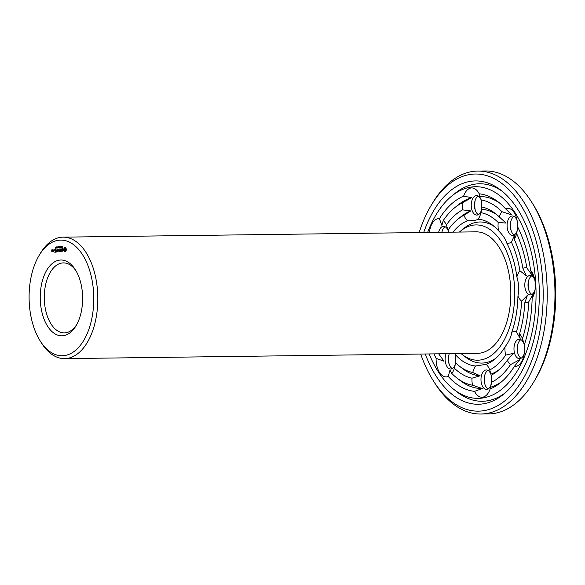<?xml version="1.0" encoding="UTF-8"?>
<svg xmlns="http://www.w3.org/2000/svg" width="585" height="585" viewBox="0 0 585 585"><rect width="100%" height="100%" fill="white"/><g stroke="black" fill="none" stroke-linecap="round" stroke-linejoin="round"><path stroke-width="0.88" d="M459.437 232.055A67.648 37.828 89.3 0 1 460.753 230.929A67.648 37.828 89.3 0 1 514.683 292.098A67.648 37.828 89.3 0 1 462.34 354.627A67.648 37.828 89.3 0 1 461.002 353.537M39.071 255.513L40.365 253.342A60.745 33.967 89.3 0 1 63.07 237.152L476.08 231.843A60.745 33.967 89.3 0 1 510.829 292.142A60.745 33.967 89.3 0 1 477.645 353.318L64.628 358.627A60.745 33.967 89.3 0 1 41.513 343.022L40.168 340.887A57.827 32.336 89.3 0 1 29.25 302.767A57.827 32.336 89.3 0 1 39.071 255.513A57.827 32.336 89.3 0 1 84.123 257.356A57.827 32.336 89.3 0 1 85.154 337.889A57.827 32.336 89.3 0 1 40.168 340.887M460.753 230.929L464.08 228.223A70.558 39.458 89.3 0 1 494.332 226.585M496.022 358.108A70.558 39.458 89.3 0 1 465.74 357.245L462.34 354.627M63.07 237.152A60.745 33.967 89.3 0 1 97.812 297.451A60.745 33.967 89.3 0 1 64.628 358.627M452.966 232.135A73.476 41.089 89.3 0 1 467.459 220.801C472.965 220.794 476.526 220.26 478.142 219.192A73.476 41.089 89.3 0 1 492.636 225.188A73.476 41.089 89.3 0 1 498.5 230.739C502.99 235.272 505.754 239.404 506.815 243.126A73.476 41.089 89.3 0 1 516.869 276.902C518.822 283.308 519.18 289.685 517.937 296.039A73.476 41.089 89.3 0 1 511.795 332.251C511.202 336.755 508.935 341.647 505.001 346.92A73.476 41.089 89.3 0 1 494.362 359.548A73.476 41.089 89.3 0 1 486.259 364.36L475.576 365.969A73.476 41.089 89.3 0 1 455.218 354.422L455.072 353.611M429.397 232.442A17.491 9.784 89.3 0 1 431.423 224.852A17.491 9.784 89.3 0 1 439.423 218.673A98.938 55.326 89.3 0 1 463.605 196.165L471.7 197.679L462.296 202.798A17.491 9.784 89.3 0 0 462.567 209.861L470.874 210.914L463.971 215.229A80.379 44.943 89.3 0 0 457.719 219.331L461.053 216.618A83.289 46.573 89.3 0 1 470.874 210.914M448.249 230.717L446.399 224.911A17.491 9.784 89.3 0 0 443.262 220.516L441.88 225.444L439.423 218.673M457.719 219.331A80.379 44.943 89.3 0 0 448.103 230A17.491 9.784 89.3 0 1 448.49 232.194M438.633 232.325A9.718 5.433 89.3 0 1 439.467 229.81A9.718 5.433 89.3 0 1 443.554 226.358A9.718 5.433 89.3 0 1 448.337 231.207M467.459 220.801A17.491 9.784 89.3 0 1 463.971 215.229M463.605 196.165A17.491 9.784 89.3 0 1 471.013 187.99A17.491 9.784 89.3 0 1 479.203 193.81A98.938 55.326 89.3 0 1 498.098 201.832A98.938 55.326 89.3 0 1 505.477 208.721L511.809 214.9L501.915 211.675A17.491 9.784 89.3 0 0 499.312 216.94L505.981 223.068L498.201 222.454A80.379 44.943 89.3 0 0 480.958 212.669A17.491 9.784 89.3 0 1 478.142 219.192M481.097 199.258L479.407 196.516L479.203 193.81M501.915 211.675A93.11 52.065 89.3 0 0 481.228 199.938A17.491 9.784 89.3 0 1 481.747 206.973A86.207 48.204 89.3 0 1 495.363 213.51A86.207 48.204 89.3 0 1 499.312 216.94M481.652 209.423L481.747 206.973M497.067 214.892A83.289 46.573 89.3 0 0 481.682 209.284L480.958 212.669M481.711 209.159A9.718 5.433 89.3 0 1 476.797 215.083A9.718 5.433 89.3 0 1 471.247 205.803A9.718 5.433 89.3 0 1 476.131 195.675A9.718 5.433 89.3 0 1 476.548 195.646A9.718 5.433 89.3 0 1 481.331 200.487M498.5 230.739A17.491 9.784 89.3 0 1 498.201 222.454M505.477 208.721A17.491 9.784 89.3 0 1 514.032 212.399A17.491 9.784 89.3 0 1 516.833 219.141A17.491 9.784 89.3 0 1 517.615 226.805A98.938 55.326 89.3 0 1 530.588 270.402L533.805 277.597L526.858 267.952A17.491 9.784 89.3 0 0 522.91 268.325L526.383 275.915L519.926 270.76A80.379 44.943 89.3 0 0 511.414 242.146A17.491 9.784 89.3 0 1 506.815 243.126M517.791 227.163L516.643 233.634A17.491 9.784 89.3 0 1 514.237 239.177A86.207 48.204 89.3 0 1 522.91 268.325M511.414 242.146L514.383 235.601L514.237 239.177M517.411 230.08A9.718 5.433 89.3 0 1 512.643 235.419A9.718 5.433 89.3 0 1 507.085 225.773A9.718 5.433 89.3 0 1 512.394 215.982A9.718 5.433 89.3 0 1 515.963 218.278A9.718 5.433 89.3 0 1 517.177 220.83M516.869 276.902A17.491 9.784 89.3 0 1 519.926 270.76M530.588 270.402A17.491 9.784 89.3 0 1 534.536 278.628A17.491 9.784 89.3 0 1 535.275 283.776A17.491 9.784 89.3 0 1 534.705 291.63A17.491 9.784 89.3 0 1 532.145 298.328A98.938 55.326 89.3 0 1 524.226 345.077A17.491 9.784 89.3 0 1 523.897 355.409A17.491 9.784 89.3 0 1 522.303 360.309A17.491 9.784 89.3 0 1 514.295 366.488A98.938 55.326 89.3 0 1 500.424 382.751A98.938 55.326 89.3 0 1 490.12 388.996L491.429 382.363A17.491 9.784 89.3 0 0 491.159 375.299L489.747 369.932A80.379 44.943 89.3 0 0 505.623 355.161A17.491 9.784 89.3 0 1 505.001 346.92M517.937 296.039A17.491 9.784 89.3 0 0 521.63 301.165L527.465 295.264L524.833 302.672A17.491 9.784 89.3 0 0 528.752 301.853L534.573 291.389L532.145 298.328M535.004 289.933A9.718 5.433 89.3 0 1 530.346 294.898A9.718 5.433 89.3 0 1 524.789 285.253A9.718 5.433 89.3 0 1 530.098 275.469A9.718 5.433 89.3 0 1 534.88 280.31M521.63 301.165A80.379 44.943 89.3 0 1 516.431 331.849L520.138 338.488L519.531 333.918A17.491 9.784 89.3 0 1 522.515 338.649L524.292 344.872M511.795 332.251A17.491 9.784 89.3 0 1 516.431 331.849M505.623 355.161L513.264 353.325L507.327 360.25A17.491 9.784 89.3 0 0 510.464 364.645L519.897 359.614L514.295 366.488M524.197 353.713A9.718 5.433 89.3 0 1 523.619 355.234A9.718 5.433 89.3 0 1 519.538 358.678A9.718 5.433 89.3 0 1 513.974 349.033A9.718 5.433 89.3 0 1 519.29 339.241A9.718 5.433 89.3 0 1 524.255 344.689M486.259 364.36A17.491 9.784 89.3 0 1 489.747 369.932M490.12 388.996A17.491 9.784 89.3 0 1 482.713 397.171A17.491 9.784 89.3 0 1 474.515 391.35A98.938 55.326 89.3 0 1 448.242 376.44L449.967 370.159L451.81 373.486A17.491 9.784 89.3 0 0 454.413 368.228L455.656 362.839M475.576 365.969A17.491 9.784 89.3 0 0 472.768 372.491L480.095 375.775L471.978 378.195A17.491 9.784 89.3 0 0 472.49 385.222L482.369 388.542L474.515 391.35M507.327 360.25A86.207 48.204 89.3 0 1 497.389 371.146A86.207 48.204 89.3 0 1 491.159 375.299L490.903 374.144A83.289 46.573 89.3 0 0 499.056 369.727M491.29 384.111A9.718 5.433 89.3 0 1 486.961 389.361A9.718 5.433 89.3 0 1 486.544 389.398A9.718 5.433 89.3 0 1 480.98 379.745A9.718 5.433 89.3 0 1 486.296 369.961A9.718 5.433 89.3 0 1 491.151 375.036M472.768 372.491A80.379 44.943 89.3 0 1 459.605 366.305A80.379 44.943 89.3 0 1 455.525 362.707A17.491 9.784 89.3 0 0 455.218 354.422M448.242 376.44A17.491 9.784 89.3 0 1 439.693 372.762A17.491 9.784 89.3 0 1 436.11 358.356A98.938 55.326 89.3 0 1 433.975 353.881M438.684 353.823L443.978 361.223L436.11 358.356M455.569 363.307A9.718 5.433 89.3 0 1 450.691 369.055A9.718 5.433 89.3 0 1 447.13 366.766A9.718 5.433 89.3 0 1 446.084 353.728M454.911 353.611A9.718 5.433 89.3 0 1 455.232 354.466M40.336 301.099A37.908 21.199 89.3 0 1 51.707 263.974A37.908 21.199 89.3 0 1 75.37 269.751A37.908 21.199 89.3 0 1 76.087 325.713A37.908 21.199 89.3 0 1 54.083 333.26A37.908 21.199 89.3 0 1 40.336 301.099M65.388 251.835L66.31 250.175L66.302 248.881L64.869 247.111L63.663 249.715L64.657 251.828L65.388 251.835M62.756 251.192L63.041 250L62.076 249.546L62.266 248.874L62.946 248.998L62.588 248.537L61.878 248.998L61.922 249.78L62.909 250.629L62.025 250.775L62.756 251.192L62.068 250.972M61.783 246.453L62.295 246.102L62.098 247.309L61.878 246.453M62.295 246.205L61.842 246.19M61.22 247.045L61.622 246.131L61.688 247.345L61.315 247.045M61.864 251.177L61.359 251.104L61.147 248.757L61.198 251.126L60.716 251.345L61.864 251.177M59.597 251.667L60.496 251.382L60.27 248.888L59.37 249.166L60.204 249.188L60.255 250.08L59.604 250.329L60.27 250.373L60.321 251.257L59.597 251.667M60.54 246.292L61.03 247.316L61.059 246.219L61.125 247.433L60.635 246.504L60.606 247.513L60.657 246.292M59.465 246.804L59.977 246.453L59.78 247.66L59.568 246.804M58.91 247.396L59.304 246.482L59.114 247.587M58.456 250.19L59.209 251.572L59.078 249.217L59.012 251.06L58.434 249.758L58.003 251.214L57.813 249.254L57.959 251.908L58.661 250.19M56.54 251.974L57.527 251.828L57.308 249.334L57.293 250.526L56.643 250.775L57.308 250.819L57.359 251.704L56.54 251.974L57.001 252.055M58.178 246.651L58.675 247.067L58.741 246.563L58.617 247.813L58.303 246.651M57.301 247.396L57.688 246.855L57.571 247.996L57.396 247.382M56.716 246.87L57.081 246.819L56.92 248.069L57.081 246.87M56.116 247.572L56.314 246.907L56.555 247.989L56.401 247.067L56.211 247.565M56.365 246.907L56.745 247.038M56.116 252.033L56.065 249.517L56.277 252.033M54.778 252.245L55.765 252.091L55.546 249.598L54.646 249.883L55.48 249.897L55.524 250.789L54.873 251.038L55.546 251.089L55.59 251.974L54.778 252.245L55.239 252.325M54.193 250.226L54.266 249.788L54.354 250.219M53.308 249.934L53.396 251.411L53.952 251.184L53.644 250.175M55.502 247.455L55.955 247.258L55.648 248.281L55.59 247.455M52.994 251.323L53.001 249.978L52.496 251.221L53.147 251.323M51.875 251.638L52.431 251.411L52.387 250.68L51.897 250.607L52.255 249.685L51.692 249.912L51.875 251.638M427.62 232.464A105.841 59.187 89.3 0 1 451.657 196.121A105.841 59.187 89.3 0 1 536.043 291.82A105.841 59.187 89.3 0 1 454.143 389.654A105.841 59.187 89.3 0 1 429.178 353.94M443.262 220.516A93.11 52.065 89.3 0 1 454.691 207.726L458.018 205.013A96.028 53.696 89.3 0 1 471.7 197.679M454.691 207.726A93.11 52.065 89.3 0 1 462.296 202.798M446.399 224.911A86.207 48.204 89.3 0 1 462.567 209.861M441.858 232.282A9.718 5.433 89.3 0 1 442.691 229.766A9.718 5.433 89.3 0 1 445.17 226.775M479.407 196.516A96.028 53.696 89.3 0 1 499.802 203.207M478.406 214.622A9.718 5.433 89.3 0 1 474.896 208.999A9.718 5.433 89.3 0 1 474.801 201.774A9.718 5.433 89.3 0 1 478.164 196.063M516.643 233.634A93.11 52.065 89.3 0 1 526.858 267.952M514.252 234.965A9.718 5.433 89.3 0 1 510.742 229.335A9.718 5.433 89.3 0 1 510.654 222.117A9.718 5.433 89.3 0 1 514.01 216.399M528.752 301.853A93.11 52.065 89.3 0 1 522.515 338.649M524.833 302.672A86.207 48.204 89.3 0 1 519.531 333.918M531.955 294.445A9.718 5.433 89.3 0 1 528.445 288.822A9.718 5.433 89.3 0 1 528.357 281.597A9.718 5.433 89.3 0 1 531.714 275.879M502.091 381.34A96.028 53.696 89.3 0 1 490.076 387.38M510.464 364.645A93.11 52.065 89.3 0 1 491.429 382.363M521.14 358.225A9.718 5.433 89.3 0 1 517.637 352.601A9.718 5.433 89.3 0 1 517.542 345.377A9.718 5.433 89.3 0 1 520.906 339.658M482.369 388.542A96.028 53.696 89.3 0 1 460.278 380.601L456.878 377.976A93.11 52.065 89.3 0 1 451.81 373.486M472.49 385.222A93.11 52.065 89.3 0 1 456.878 377.976M471.978 378.195A86.207 48.204 89.3 0 1 454.413 368.228M480.095 375.775A83.289 46.573 89.3 0 1 463.006 368.923L459.605 366.305M488.146 388.937A9.718 5.433 89.3 0 1 484.643 383.314A9.718 5.433 89.3 0 1 484.548 376.089A9.718 5.433 89.3 0 1 487.912 370.378M452.3 368.601A9.718 5.433 89.3 0 1 450.348 366.722A9.718 5.433 89.3 0 1 448.79 362.978A9.718 5.433 89.3 0 1 448.702 355.753A9.718 5.433 89.3 0 1 449.302 353.684M76.73 324.587A34.99 19.568 89.3 0 1 64.299 332.872A34.99 19.568 89.3 0 1 44.38 300.822A34.99 19.568 89.3 0 1 63.399 262.899A34.99 19.568 89.3 0 1 76.043 270.87M64.657 251.828L65.242 251.886M64.518 251.367L65.059 251.821M64.321 250.987L64.92 251.36M64.079 250.709L64.723 250.98M63.802 250.555L64.482 250.702M63.714 250.146L64.204 250.548M63.663 249.715L64.116 250.139M63.663 249.276L64.065 249.707M63.706 248.844L64.065 249.276M64.321 247.835L64.577 248.259M64.401 247.338L64.723 247.828M65.184 247.133L64.803 247.331M64.635 247.184L65.037 247.177M62.412 250.943L62.975 250.914M61.922 249.78L63.048 250.109M62.2 248.596L62.602 248.588M61.805 251.089L61.359 251.104M60.716 251.345L61.176 251.426M61.198 251.126L61.6 251.119L61.191 251.184M59.502 251.528L59.97 251.608M60.489 251.287L59.984 251.367M60.306 248.932L59.831 249.247M59.451 249.005L59.853 249.005M59.37 249.166L59.772 249.159M59.604 250.329L60.065 250.402M59.538 247.609L59.904 247.609M57.527 251.733L57.023 251.813M56.643 250.775L57.103 250.848M55.758 252.003L55.261 252.077M54.873 251.038L55.341 251.119M55.575 249.649L55.107 249.956M54.719 249.722L55.129 249.715M54.646 249.883L55.048 249.875M53.242 250.087L53.644 250.087M53.308 251.279L53.71 251.272M52.496 251.221L52.921 251.243M51.78 251.506L52.24 251.587M51.692 249.912L52.102 250M52.336 250.599L51.897 250.607M451.657 196.121L454.991 193.408A108.759 60.818 89.3 0 1 502.537 191.522M505.118 392.945A108.759 60.818 89.3 0 1 457.543 392.279L454.143 389.654M441.989 232.282A17.491 9.784 89.3 0 1 442.114 231.287M475.159 209.964L475.152 209.701A17.491 9.784 89.3 0 1 474.881 202.637L475.02 200.889M510.749 221.693L510.793 222.293A17.491 9.784 89.3 0 0 511.085 230.534M528.599 280.595L528.694 289.729M517.798 344.338L517.586 346.759A17.491 9.784 89.3 0 0 517.974 353.793M484.629 375.716L484.563 378.027A17.491 9.784 89.3 0 0 484.98 384.513M449.134 364.17A17.491 9.784 89.3 0 1 448.702 358.195L448.9 354.919M65.344 248.318L66.046 249.875L65.074 250.702L64.372 249.144L65.344 248.318M53.732 250.161L53.864 251.104L53.41 250.212L53.893 250.161M52.423 251.316L51.911 250.906L52.401 250.855M423.686 232.516A111.669 62.449 89.3 0 1 500.833 190.154A111.669 62.449 89.3 0 1 539.304 291.776A111.669 62.449 89.3 0 1 503.458 394.356A111.669 62.449 89.3 0 1 425.244 353.991M64.942 248.325L65.608 248.376M65.206 248.376L65.834 248.596M65.425 248.603L65.995 248.954M65.593 248.961L66.068 249.407M65.666 249.415L66.046 249.875M65.644 249.883L65.922 250.278M61.586 247.221L61.564 246.738L61.425 247.236M59.275 247.572L59.246 247.089L58.997 247.382M58.712 247.66L58.683 247.199L58.376 247.674M52.233 250.855L52.423 251.287M419.145 232.574A118.572 66.302 89.3 0 1 431.021 205.627A118.572 66.302 89.3 0 1 523.378 209.401A118.572 66.302 89.3 0 1 525.505 374.539A118.572 66.302 89.3 0 1 433.266 380.689A118.572 66.302 89.3 0 1 420.703 354.049M431.021 205.627L432.308 203.456A121.49 67.933 89.3 0 1 477.718 171.069A121.49 67.933 89.3 0 1 547.209 291.674A121.49 67.933 89.3 0 1 480.841 414.026A121.49 67.933 89.3 0 1 434.611 382.824L433.266 380.689M477.718 171.069L485.47 170.974A121.49 67.933 89.3 0 1 531.699 202.176A121.49 67.933 89.3 0 1 534.003 381.544A121.49 67.933 89.3 0 1 488.592 413.931L480.841 414.026M531.699 202.176L533.045 204.311A118.572 66.302 89.3 0 1 535.297 379.372L534.003 381.544M61.834 246.658L62.215 246.651M61.323 247.331L61.688 247.323M59.516 247.002L59.904 247.002M59.005 247.674L59.37 247.674M58.441 247.769L58.807 247.769M62.463 247.17L62.061 247.177M60.145 247.521L59.743 247.521M60.153 246.526L59.75 246.534M56.087 248.128L55.685 248.135M61.864 247.236L61.462 247.243M59.553 247.587L59.151 247.587M58.975 247.667L58.573 247.674M57.952 247.85L57.549 247.857M56.767 248.033L56.365 248.04"/></g></svg>
